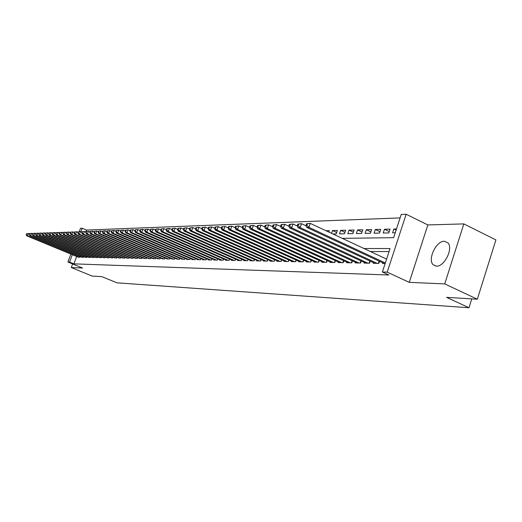 <?xml version="1.0" encoding="UTF-8"?>
<svg xmlns="http://www.w3.org/2000/svg" width="522" height="522" viewBox="0 0 522 522"><rect width="100%" height="100%" fill="white"/><g stroke="black" fill="none" stroke-linecap="round" stroke-linejoin="round"><path stroke-width="0.78" d="M444.372 241.262C436.255 240.766 427.329 259.447 433.156 264.726L436.399 266.135C444.3 266.964 453.54 248.446 447.974 242.887L444.372 241.262M342.282 238.358L393.627 237.673L401.235 214.47L406.149 214.255L387.2 272.145L382.372 271.995L390.058 248.557L364.017 248.537M427.857 224.93L409.268 282.356L444.724 283.909L477.33 299.21L495.9 239.924L463.843 223.899L427.857 224.93L406.149 214.255M79.246 231.69L80.519 228.297L82.202 228.225L80.877 231.768M400.113 217.902L86.502 230.052L82.202 228.225M444.724 283.909L463.843 223.899M72.636 263.956L71.299 267.545L82.574 268.04L67.919 262.018L70.881 254.097M477.33 299.21L446.604 297.364L468.991 307.745L116.961 282.826L101.914 276.653L92.126 276.066L71.299 267.545M382.757 262.834L382.541 263.473L385.145 263.525M373.432 262.657L373.23 263.284L378.789 263.395L379.474 261.307M364.336 262.494L364.141 263.095L369.563 263.205L370.235 261.176M355.462 262.325L355.267 262.912L360.565 263.023L361.217 261.052M346.797 262.168L346.608 262.736L351.776 262.84L352.415 260.922M338.334 262.005L338.145 262.566L343.202 262.664L343.822 260.798M330.067 261.855L329.884 262.396L334.817 262.494L335.431 260.68M321.989 261.705L321.813 262.227L326.635 262.325L327.229 260.556M314.094 261.555L313.924 262.07L318.635 262.161L319.216 260.439M306.375 261.411L306.205 261.907L310.818 262.005L311.386 260.328M298.832 261.268L298.662 261.757L303.171 261.848L303.726 260.21M291.446 261.13L291.289 261.607L295.693 261.692L296.235 260.1M284.229 260.993L284.066 261.457L288.379 261.542L288.914 259.989M277.162 260.856L277.006 261.313L281.221 261.398L281.743 259.884M270.239 260.726L270.089 261.17L274.22 261.254L274.729 259.773M263.466 260.602L263.323 261.033L267.362 261.117L267.864 259.669M256.837 260.478L256.693 260.896L260.654 260.98L261.144 259.565M250.345 260.354L250.201 260.765L254.077 260.843L254.553 259.467M243.976 260.23L243.839 260.635L247.637 260.713L248.107 259.362M237.745 260.113L237.608 260.504L241.327 260.582L241.79 259.264M231.631 259.995L231.494 260.38L235.148 260.458L235.598 259.166M225.641 259.884L225.511 260.256L229.086 260.334L229.53 259.075M219.769 259.773L219.638 260.139L223.148 260.21L223.579 258.977M214.007 259.662L213.883 260.021L217.322 260.093L217.746 258.886L217.296 260.093M208.356 259.551L208.232 259.904L211.606 259.976L212.023 258.795M202.817 259.447L202.693 259.793L206.007 259.858L206.412 258.71L206.001 259.858M197.375 259.343L197.257 259.682L200.507 259.747L200.905 258.618M192.044 259.238L191.92 259.571L195.111 259.636L195.502 258.534M186.804 259.14L186.687 259.467L189.819 259.525L190.204 258.449M181.663 259.042L184.618 259.421L184.997 258.364M176.612 258.945L179.516 259.317L179.888 258.279M171.653 258.847L174.505 259.212L174.87 258.194M166.779 258.755L169.585 259.114L169.944 258.116M161.996 258.664L164.75 259.016L165.102 258.038M157.298 258.573L160 258.919L160.345 257.959M152.678 258.481L155.334 258.821L155.673 257.881M148.137 258.397L150.754 258.729L151.086 257.809M143.674 258.312L146.245 258.638L146.571 257.731M139.289 258.227L141.814 258.547L142.134 257.659M134.976 258.142L137.456 258.455L137.775 257.587M130.735 258.057L133.175 258.37L133.488 257.516M126.559 257.979L128.96 258.286L129.267 257.444M122.455 257.901L124.817 258.201L125.123 257.372M118.416 257.822L120.745 258.116L121.039 257.307M114.448 257.744L116.732 258.031L117.026 257.235M110.54 257.672L112.791 257.953L113.078 257.17M106.69 257.594L108.902 257.875L109.189 257.105M102.906 257.522L105.085 257.796L105.359 257.039M99.173 257.45L101.32 257.718L101.594 256.974M95.506 257.379L97.621 257.64L97.888 256.909M91.892 257.307L93.973 257.568L94.241 256.85M88.335 257.235L90.384 257.496L90.645 256.785M84.825 257.17L86.848 257.418L87.102 256.726M81.373 257.105L83.363 257.353L83.618 256.667M328.801 232.049L329.284 230.62L325.917 230.698M336.67 232.499L332.494 230.535L337.369 230.417L336.181 233.947L332.99 234.013M344.925 232.349L340.657 230.339L345.642 230.215L344.448 233.784L339.463 233.882L340.657 230.339M353.374 232.199L349.009 230.13L354.112 230.006L352.905 233.621L347.802 233.719L349.009 230.13M362.027 232.049L357.55 229.921L362.777 229.791L361.563 233.451L356.343 233.549L357.55 229.921M370.888 231.892L366.3 229.706L371.657 229.576L370.431 233.275L365.08 233.38L366.3 229.706M379.957 231.735L375.266 229.484L380.747 229.354L379.507 233.099L374.033 233.203L375.266 229.484M389.255 231.572L384.446 229.262L390.064 229.119L388.818 232.91L383.207 233.021L384.446 229.262M86.502 230.052L85.771 232.029M331.555 233.341L332.494 230.535M396.485 228.962L393.856 229.027L392.603 232.838L395.232 232.786M76.656 256.491L73.909 263.858L388.877 274.996L382.372 271.995M389.066 251.584L370.333 251.493M77.974 257.039L79.931 257.281L80.186 256.609M468.991 307.745L471.771 298.878M409.268 282.356L387.2 272.145M73.909 263.858L69.57 262.07L67.919 262.018M72.323 254.697L69.57 262.07M396.107 230.117L393.856 229.027M26.459 233.706L26.407 234.632L26.459 233.706L28.436 233.471L27.542 235.813L79.337 257.268M26.407 234.632L27.542 235.813L26.779 235.84L78.489 257.248M26.766 233.693L28.436 233.471L29.428 233.882M26.1 234.646L26.779 235.84M29.539 233.595L29.486 234.528L29.539 233.595L31.535 233.36L30.635 235.722L82.763 257.339M29.486 234.528L30.635 235.722L29.858 235.748L81.902 257.32M29.845 233.588L31.535 233.36L32.553 233.784M29.18 234.541L29.858 235.748M32.664 233.484L32.618 234.43L32.664 233.484L34.68 233.249L33.773 235.631L86.234 257.411M32.618 234.43L33.773 235.631L32.984 235.65L85.36 257.392M32.977 233.478L34.68 233.249L35.724 233.686M32.305 234.437L32.984 235.65M35.842 233.373L35.796 234.319L35.842 233.373L37.878 233.132L36.964 235.533L89.758 257.483M35.796 234.319L36.964 235.533L36.162 235.559L88.87 257.463M36.162 233.36L37.878 233.132L38.948 233.582M35.476 234.332L36.162 235.559M39.065 233.262L39.026 234.215L39.065 233.262L41.121 233.021L40.201 235.435L93.34 257.555M39.026 234.215L40.201 235.435L39.391 235.461L92.44 257.535M39.391 233.249L41.121 233.021L42.217 233.478M38.7 234.228L39.391 235.461M42.347 233.145L41.975 234.117L42.308 234.104L42.347 233.145L44.416 232.897L43.496 235.337L96.975 257.627M42.308 234.104L43.496 235.337L42.667 235.363L96.061 257.607M42.674 233.132L44.416 232.897L45.544 233.373M41.975 234.117L42.667 235.363M45.675 233.027L45.303 234.006L45.642 233.993L46.014 233.014L45.675 233.027L47.763 232.779L46.836 235.233L100.668 257.705M45.642 233.993L46.836 235.233L45.995 235.259L99.741 257.685M46.014 233.014L47.763 232.779L48.924 233.262M45.303 234.006L45.995 235.259M49.061 232.903L48.683 233.895L49.029 233.882L49.401 232.897L49.061 232.903L51.169 232.655L50.236 235.135L104.42 257.783M49.029 233.882L50.236 235.135L49.381 235.161L103.48 257.764M49.401 232.897L51.169 232.655L52.357 233.158M48.683 233.895L49.381 235.161M52.494 232.786L52.122 233.778L52.468 233.771L52.846 232.773L52.494 232.786L54.627 232.531L53.688 235.03L108.23 257.861M52.468 233.771L53.688 235.03L52.82 235.057L107.271 257.842M52.846 232.773L54.627 232.531L55.847 233.047M52.122 233.778L52.82 235.057M55.991 232.662L55.613 233.667L55.965 233.654L56.343 232.649L55.991 232.662L58.138 232.407L57.192 234.926L112.106 257.94M55.965 233.654L57.192 234.926L56.311 234.952L111.127 257.92M56.343 232.649L58.138 232.407L59.391 232.936M55.613 233.667L56.311 234.952M59.541 232.531L59.162 233.549L59.521 233.536L59.899 232.518L59.541 232.531L61.713 232.277L60.761 234.815L116.041 258.018M59.521 233.536L60.761 234.815L59.86 234.841L115.049 257.998M59.899 232.518L61.713 232.277L62.999 232.819M59.162 233.549L59.86 234.841M63.155 232.407L62.77 233.425L63.136 233.419L63.514 232.394L63.155 232.407L65.341 232.146L64.382 234.704L120.034 258.103M63.136 233.419L64.382 234.704L63.469 234.737L119.029 258.077M63.514 232.394L65.341 232.146L66.659 232.708M62.77 233.425L63.469 234.737M66.823 232.277L66.438 233.308L66.809 233.295L67.194 232.264L66.823 232.277L69.034 232.016L68.069 234.593L124.099 258.181M66.809 233.295L68.069 234.593L67.142 234.626L123.081 258.162M67.194 232.264L69.034 232.016L70.392 232.59M66.438 233.308L67.142 234.626M70.555 232.146L70.17 233.184L70.542 233.171L70.933 232.133L70.555 232.146L72.793 231.885L71.821 234.482L128.229 258.266M70.542 233.171L71.821 234.482L70.875 234.508L127.192 258.246M70.933 232.133L72.793 231.885L74.183 232.473M70.17 233.184L70.875 234.508M74.352 232.009L73.961 233.06L74.346 233.047L74.737 231.996L74.352 232.009L76.61 231.748L75.631 234.365L132.431 258.351M74.346 233.047L75.631 234.365L74.672 234.398L131.374 258.331M74.737 231.996L76.61 231.748L78.039 232.349M73.961 233.06L74.672 234.398M78.215 231.872L77.817 232.929L78.209 232.916L78.607 231.859L78.215 231.872L80.492 231.605L79.507 234.254L136.705 258.442M78.209 232.916L79.507 234.254L78.528 234.28L135.629 258.416M78.607 231.859L80.492 231.605L81.961 232.225M77.817 232.929L78.528 234.28M82.143 231.735L81.745 232.799L82.143 232.786L82.541 231.716L82.143 231.735L84.447 231.468L83.455 234.13L141.044 258.527M82.143 232.786L83.455 234.13L82.456 234.163L139.955 258.507M82.541 231.716L84.447 231.468L85.947 232.101M81.745 232.799L82.456 234.163M86.137 231.592L85.739 232.668L86.143 232.655L86.541 231.579L86.137 231.592L88.466 231.318L87.468 234.013L145.462 258.618M86.143 232.655L87.468 234.013L86.456 234.039L144.353 258.599M86.541 231.579L88.466 231.318L90.012 231.977M85.739 232.668L86.456 234.039M90.208 231.448L89.804 232.531L90.215 232.518L90.619 231.435L90.208 231.448L92.557 231.174L91.552 233.889L149.958 258.71M90.215 232.518L91.552 233.889L90.521 233.921L148.829 258.69M90.619 231.435L92.557 231.174L94.143 231.846M89.804 232.531L90.521 233.921M94.345 231.298L93.94 232.394L94.358 232.381L94.763 231.285L94.345 231.298L96.72 231.024L95.709 233.765L154.525 258.808M94.358 232.381L95.709 233.765L94.658 233.797L153.377 258.781M94.763 231.285L96.72 231.024L98.351 231.722M93.94 232.394L94.658 233.797M98.56 231.148L98.149 232.257L98.58 232.238L98.984 231.135L98.56 231.148L100.961 230.874L99.937 233.634L159.177 258.899M98.58 232.238L99.937 233.634L98.873 233.667L158.009 258.879M98.984 231.135L100.961 230.874L102.632 231.585M98.149 232.257L98.873 233.667M102.854 230.998L102.436 232.114L102.873 232.101L103.284 230.985L102.854 230.998L105.281 230.717L104.25 233.504L163.915 258.997M102.873 232.101L104.25 233.504L103.16 233.536L162.72 258.971M103.284 230.985L105.281 230.717L106.997 231.455M102.436 232.114L103.16 233.536M107.219 230.841L106.801 231.97L107.245 231.951L107.662 230.828L107.219 230.841L109.672 230.561L108.635 233.373L168.73 259.095M107.245 231.951L108.635 233.373L107.532 233.406L167.523 259.069M107.662 230.828L109.672 230.561L111.434 231.318M106.801 231.97L107.532 233.406M111.669 230.685L111.251 231.82L111.701 231.807L112.119 230.672L111.669 230.685L114.148 230.398L113.104 233.236L173.637 259.199M111.701 231.807L113.104 233.236L111.976 233.275L172.404 259.173M112.119 230.672L114.148 230.398L115.962 231.181M111.251 231.82L111.976 233.275M116.204 230.528L115.78 231.67L116.236 231.657L116.66 230.509L116.204 230.528L118.709 230.235L117.652 233.099L178.635 259.297M116.236 231.657L117.652 233.099L116.51 233.138L177.376 259.271M116.66 230.509L118.709 230.235L120.569 231.037M115.78 231.67L116.51 233.138M120.817 230.365L120.393 231.52L120.856 231.5L121.287 230.346L120.817 230.365L123.355 230.072L122.292 232.962L183.718 259.401M120.856 231.5L122.292 232.962L121.124 232.995L182.439 259.375M121.287 230.346L123.355 230.072L125.267 230.894M120.393 231.52L121.124 232.995M125.521 230.195L125.091 231.363L125.567 231.344L125.998 230.176L125.521 230.195L128.086 229.902L127.016 232.819L188.899 259.506M125.567 231.344L127.016 232.819L125.828 232.858L187.594 259.48M125.998 230.176L128.086 229.902L130.05 230.75M125.091 231.363L125.828 232.858M130.317 230.026L129.887 231.2L130.369 231.187L130.8 230.006L130.317 230.026L132.908 229.726L131.831 232.675L194.177 259.617M130.369 231.187L131.831 232.675L130.617 232.714L192.846 259.591M130.8 230.006L132.908 229.726L134.93 230.6M129.887 231.2L130.617 232.714M135.205 229.85L134.767 231.044L135.263 231.024L135.7 229.837L135.205 229.85L137.828 229.549L136.738 232.525L199.554 259.728M135.263 231.024L136.738 232.525L135.505 232.564L198.203 259.702M135.7 229.837L137.828 229.549L139.903 230.45M134.767 231.044L135.505 232.564M140.183 229.673L139.746 230.874L140.248 230.861L140.692 229.66L140.183 229.673L142.839 229.373L141.743 232.375L205.035 259.839M140.248 230.861L141.743 232.375L140.483 232.414L203.658 259.812M140.692 229.66L142.839 229.373L144.972 230.3M139.746 230.874L140.483 232.414M145.266 229.497L144.822 230.711L145.338 230.691L145.782 229.478L145.266 229.497L147.954 229.191L146.852 232.225L210.62 259.956M145.338 230.691L146.852 232.225L145.566 232.264L209.211 259.923M145.782 229.478L147.954 229.191L150.147 230.143M144.822 230.711L145.566 232.264M150.447 229.315L150.003 230.535L150.525 230.522L150.969 229.295L150.447 229.315L153.168 229.001L152.052 232.068L216.317 260.067M150.525 230.522L152.052 232.068L150.741 232.107L214.881 260.041M150.969 229.295L153.168 229.001L155.419 229.987M150.003 230.535L150.741 232.107M155.732 229.125L155.288 230.359L155.817 230.346L156.267 229.106L155.732 229.125L158.486 228.812L157.363 231.905L222.118 260.191M155.817 230.346L157.363 231.905L156.026 231.944L220.656 260.158M156.267 229.106L158.486 228.812L160.802 229.824M155.288 230.359L156.026 231.944M161.128 228.936L160.678 230.182L161.22 230.163L161.67 228.917L161.128 228.936L163.915 228.616L162.779 231.742L228.042 260.308M161.22 230.163L162.779 231.742L161.415 231.781L226.548 260.282M161.67 228.917L163.915 228.616L166.296 229.66M160.678 230.182L161.415 231.781M166.629 228.74L166.172 230L166.733 229.98L167.19 228.721L166.629 228.74L169.448 228.414L168.312 231.579L234.078 260.432M166.733 229.98L168.312 231.579L166.916 231.618L232.558 260.4M167.19 228.721L169.448 228.414L171.901 229.497M166.172 230L166.916 231.618M172.247 228.538L171.79 229.817L172.358 229.797L172.815 228.519L172.247 228.538L175.105 228.212L173.957 231.409L240.237 260.556M172.358 229.797L173.957 231.409L172.534 231.448L238.684 260.53M172.815 228.519L175.105 228.212L177.63 229.328M171.79 229.817L172.534 231.448M177.982 228.336L177.519 229.621L178.1 229.602L178.563 228.316L177.982 228.336L180.873 228.01L179.718 231.233L246.528 260.687M178.1 229.602L179.718 231.233L178.263 231.279L244.942 260.654M178.563 228.316L180.873 228.01L183.47 229.158M177.519 229.621L178.263 231.279M183.842 228.127L183.372 229.432L183.966 229.412L184.436 228.107L183.842 228.127L186.772 227.794L185.604 231.057L252.942 260.817M183.966 229.412L185.604 231.057L184.116 231.102L251.323 260.785M184.436 228.107L186.772 227.794L189.44 228.982M183.372 229.432L184.116 231.102M189.825 227.918L189.349 229.23L189.956 229.21L190.426 227.892L189.825 227.918L192.788 227.579L191.613 230.874L259.493 260.954M189.956 229.21L191.613 230.874L190.099 230.92L257.842 260.922M190.426 227.892L192.788 227.579L195.541 228.806M189.349 229.23L190.099 230.92M195.933 227.696L195.456 229.027L196.076 229.008L196.553 227.677L195.933 227.696L198.941 227.357L197.753 230.691L266.181 261.091M196.076 229.008L197.753 230.691L196.207 230.737L264.497 261.059M196.553 227.677L198.941 227.357L201.773 228.623M195.456 229.027L196.207 230.737M202.177 227.481L201.701 228.825L202.334 228.799L202.81 227.455L202.177 227.481L205.224 227.135L204.024 230.502L273.013 261.228M202.334 228.799L204.024 230.502L202.445 230.548L271.29 261.196M202.81 227.455L205.224 227.135L208.141 228.44M201.701 228.825L202.445 230.548M208.559 227.253L208.076 228.61L208.722 228.59L209.205 227.227L208.559 227.253L211.645 226.907L210.438 230.306L279.988 261.372M208.722 228.59L210.438 230.306L208.826 230.359L278.226 261.339M209.205 227.227L211.645 226.907L214.653 228.251M208.076 228.61L208.826 230.359M215.09 227.018L214.601 228.395L215.26 228.375L215.749 226.998L215.09 227.018L218.216 226.672L216.995 230.111L287.12 261.515M215.26 228.375L216.995 230.111L215.345 230.163L285.319 261.483M215.749 226.998L218.216 226.672L221.308 228.062M214.601 228.395L215.345 230.163M221.759 226.783L221.269 228.173L221.941 228.153L222.437 226.763L221.759 226.783L224.93 226.431L223.703 229.908L294.401 261.666M221.941 228.153L223.703 229.908L222.013 229.961L292.568 261.633M222.437 226.763L224.93 226.431L228.121 227.866M221.269 228.173L222.013 229.961M228.584 226.541L228.088 227.951L228.78 227.925L229.275 226.515L228.584 226.541L231.801 226.183L230.561 229.7L301.853 261.822M228.78 227.925L230.561 229.7L228.832 229.752L299.974 261.783M229.275 226.515L231.801 226.183L235.083 227.67M228.088 227.951L228.832 229.752M235.566 226.294L235.07 227.716L235.774 227.696L236.277 226.267L235.566 226.294L238.828 225.928L237.582 229.491L309.468 261.979M235.774 227.696L237.582 229.491L235.813 229.543L307.543 261.94M236.277 226.267L238.828 225.928L242.215 227.468M235.07 227.716L235.813 229.543M242.717 226.039L242.208 227.481L242.932 227.455L243.441 226.013L242.717 226.039L246.025 225.674L244.766 229.275L317.252 262.135M242.932 227.455L244.766 229.275L242.952 229.328L315.288 262.096M243.441 226.013L246.025 225.674L249.536 227.272M242.208 227.481L242.952 229.328M250.031 225.785L249.523 227.24L250.26 227.214L250.769 225.758L250.031 225.785L253.385 225.406L252.113 229.054L325.219 262.298M250.26 227.214L252.113 229.054L250.26 229.106L323.209 262.259M250.769 225.758L253.385 225.406L257.039 227.077M249.523 227.24L250.26 229.106M257.522 225.517L257.007 226.992L257.764 226.966L258.279 225.491L257.522 225.517L260.928 225.139L259.643 228.825L333.375 262.468M257.764 226.966L259.643 228.825L257.744 228.884L331.32 262.422M258.279 225.491L260.928 225.139L264.732 226.881M257.007 226.992L257.744 228.884M265.196 225.243L264.674 226.737L265.45 226.711L265.972 225.217L265.196 225.243L268.647 224.858L267.355 228.59L341.721 262.638M265.45 226.711L267.355 228.59L265.411 228.649L339.613 262.592M265.972 225.217L268.647 224.858L272.608 226.678M264.674 226.737L265.411 228.649M273.052 224.969L272.53 226.476L273.326 226.45L273.848 224.936L273.052 224.969L276.562 224.577L275.257 228.355L350.262 262.814M273.326 226.45L275.257 228.355L273.267 228.414L348.109 262.768M273.848 224.936L276.562 224.577L280.679 226.476M272.53 226.476L273.267 228.414M281.11 224.682L280.582 226.209L281.397 226.183L281.926 224.649L281.11 224.682L284.673 224.284L283.355 228.114L359.012 262.99M281.397 226.183L283.355 228.114L281.312 228.173L356.807 262.944M281.926 224.649L284.673 224.284L288.96 226.267M280.582 226.209L281.312 228.173M289.371 224.388L288.836 225.935L289.671 225.909L290.206 224.356L289.371 224.388L292.986 223.99L291.661 227.86L367.977 263.173M289.671 225.909L291.661 227.86L289.56 227.925L365.713 263.127M290.206 224.356L292.986 223.99L297.442 226.059M288.836 225.935L289.56 227.925M297.834 224.088L297.299 225.654L298.16 225.628L298.695 224.055L297.834 224.088L301.514 223.684L300.17 227.605L377.158 263.362M298.16 225.628L300.17 227.605L298.023 227.67L374.842 263.316M298.695 224.055L301.514 223.684L306.153 225.843M297.299 225.654L298.023 227.67M306.525 223.781L305.983 225.367L306.864 225.334L307.406 223.749L306.525 223.781L310.257 223.37L308.907 227.344L385.327 262.971M306.864 225.334L308.907 227.344L306.701 227.409L384.199 263.506M307.406 223.749L310.257 223.37L386.593 259.108M305.983 225.367L306.701 227.409M211.593 259.976L212.01 258.795M223.109 260.21L223.547 258.964M229.034 260.328L229.484 259.056M235.083 260.452L235.539 259.147M241.249 260.582L241.719 259.238M247.545 260.706L248.028 259.33M253.973 260.843L254.462 259.421M260.53 260.974L261.033 259.519M267.225 261.111L267.74 259.617M274.063 261.254L274.592 259.715M281.045 261.392L281.593 259.812M288.183 261.542L288.744 259.91M295.478 261.692L296.052 260.015M302.936 261.842L303.523 260.119M310.557 261.998L311.158 260.224M318.355 262.155L318.975 260.334M326.335 262.318L326.968 260.439M334.498 262.488L335.144 260.55M342.85 262.657L343.515 260.661M351.404 262.834L352.089 260.772M360.16 263.016L360.865 260.889M369.132 263.199L369.857 261M378.326 263.388L379.076 261.117M433.156 264.726L436.098 266.122"/></g></svg>
